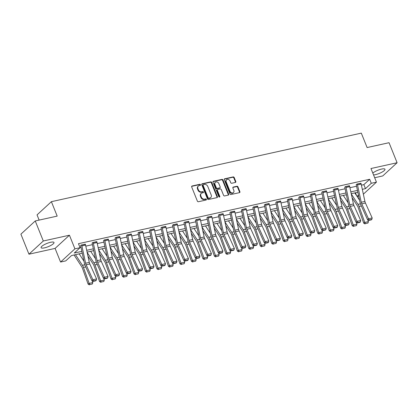 <?xml version="1.0" encoding="UTF-8"?>
<svg xmlns="http://www.w3.org/2000/svg" width="418" height="418" viewBox="0 0 418 418"><rect width="100%" height="100%" fill="white"/><g stroke="black" fill="none" stroke-linecap="round" stroke-linejoin="round"><path stroke-width="0.63" d="M200.488 184.735A0.611 0.496 47.4 0 0 199.762 184.296L192.087 185.994A0.878 0.705 47.4 0 0 191.679 186.94L197.369 201.1A0.878 0.705 47.4 0 0 198.409 201.727L206.09 200.029A0.611 0.496 47.4 0 0 205.646 198.926L204.653 199.146A2.801 2.262 47.4 0 1 201.33 197.139L200.854 195.958A2.801 2.262 47.4 0 1 201.267 193.388A2.801 2.262 47.4 0 1 202.155 192.933L203.148 192.714A0.611 0.496 47.4 0 0 202.704 191.611L201.711 191.831A2.801 2.262 47.4 0 1 198.388 189.824L197.913 188.643A2.801 2.262 47.4 0 1 198.325 186.067A2.801 2.262 47.4 0 1 199.214 185.613L200.206 185.393A0.611 0.496 47.4 0 0 200.488 184.735M200.138 185.409A0.611 0.496 47.4 0 0 199.376 184.651L191.695 186.35A0.878 0.705 47.4 0 0 191.658 186.36M206.022 200.044A0.611 0.496 47.4 0 0 205.259 199.281L204.266 199.501L204.653 199.146M203.08 192.724A0.611 0.496 47.4 0 0 202.317 191.966L201.324 192.186L201.711 191.831M373.54 174.923A6.96 1.745 158.1 0 0 375.489 174.646A6.96 1.745 158.1 0 0 382.141 172.059A6.96 1.745 158.1 0 0 384.973 169.269A6.96 1.745 158.1 0 0 381.54 169.081A6.96 1.745 158.1 0 0 372.809 173.099M50.568 242.288A6.96 1.745 158.1 0 0 43.911 244.875A6.96 1.745 158.1 0 0 41.084 247.665A6.96 1.745 158.1 0 0 44.517 247.853A6.96 1.745 158.1 0 0 51.168 245.267A6.96 1.745 158.1 0 0 54 242.477A6.96 1.745 158.1 0 0 50.568 242.288M235.391 182.452A0.878 0.705 47.4 0 0 235.799 181.506L234.2 177.535A0.878 0.705 47.4 0 0 233.166 176.908L224.638 178.794A0.878 0.705 47.4 0 0 224.231 179.74L229.926 193.9A0.878 0.705 47.4 0 0 230.961 194.527L239.488 192.641A0.878 0.705 47.4 0 0 239.895 191.695L237.967 186.893A0.878 0.705 47.4 0 0 236.928 186.266L233.281 187.076A0.878 0.705 47.4 0 0 232.873 188.022L233.829 190.399A2.341 1.891 47.4 0 1 233.484 192.552A2.341 1.891 47.4 0 1 229.963 191.256L226.216 181.934A2.341 1.891 47.4 0 1 226.561 179.782A2.341 1.891 47.4 0 1 230.083 181.078L230.705 182.635A0.878 0.705 47.4 0 0 231.744 183.262L235.391 182.452M361.418 185.169L363.864 184.631L369.679 179.28L371.288 183.288L376.446 182.143L363.357 194.182M35.253 220.955L43.305 240.993L28.957 254.196L20.9 234.158L35.253 220.955L57.188 216.106L51.388 201.68L361.309 133.128L367.108 147.554L389.043 142.705L397.1 162.738L370.965 168.522L376.446 182.143M28.957 254.196L55.087 248.412L69.44 235.214L43.305 240.993M69.44 235.214L74.916 248.841L80.068 247.702L74.252 253.052L81.855 251.37M369.679 179.28L78.459 243.694L80.068 247.702M211.733 182.504A0.878 0.705 47.4 0 0 210.693 181.877L202.166 183.763A0.878 0.705 47.4 0 0 201.758 184.709L207.453 198.869A0.878 0.705 47.4 0 0 208.488 199.496L217.015 197.609A0.878 0.705 47.4 0 0 217.423 196.664L211.733 182.504L211.341 182.859A0.878 0.705 47.4 0 0 210.306 182.232L201.779 184.119A0.878 0.705 47.4 0 0 201.737 184.129M213.399 181.276L221.927 179.39A0.878 0.705 47.4 0 1 222.966 180.017L228.662 194.177A0.878 0.705 47.4 0 1 228.254 195.128L224.602 195.932A0.878 0.705 47.4 0 1 223.567 195.305L221.258 189.563A0.878 0.705 47.4 0 0 220.218 188.936L217.799 189.469A0.878 0.705 47.4 0 0 217.391 190.42L219.795 196.397A0.611 0.496 47.4 0 1 218.781 196.622L212.997 182.222A0.878 0.705 47.4 0 1 213.399 181.276L213.013 181.631L221.54 179.75L221.927 179.39M374.669 177.728L382.747 175.941L397.1 162.738M51.388 201.68L37.04 214.878L39.135 220.098M79.958 247.425L80.956 247.205M85.805 246.134L92.441 244.666M97.289 243.589L103.925 242.121M108.769 241.05L115.41 239.582M120.253 238.511L126.894 237.043M131.738 235.971L138.379 234.503M143.222 233.432L149.863 231.964M154.707 230.893L161.343 229.425M166.192 228.353L172.827 226.885M177.676 225.809L184.312 224.341M189.161 223.269L195.796 221.801M200.645 220.73L207.281 219.262M212.125 218.191L218.766 216.723M223.609 215.651L230.25 214.183M235.094 213.112L241.735 211.644M246.578 210.573L253.219 209.104M258.063 208.028L264.698 206.56M269.547 205.489L276.183 204.021M281.032 202.949L287.668 201.481M292.516 200.41L299.152 198.942M303.996 197.871L310.637 196.403M315.48 195.331L322.121 193.863M326.965 192.792L333.606 191.324M338.449 190.247L345.09 188.779M349.934 187.708L356.57 186.24M85.361 244.337L81.244 245.042L80.564 245.664M96.845 241.797L92.728 242.503L92.122 243.313M108.33 239.253L104.207 239.958L103.607 240.773M119.814 236.713L115.692 237.419L115.091 238.229M131.299 234.174L127.176 234.879L126.502 235.501M142.784 231.635L138.661 232.34L138.06 233.15M154.268 229.095L150.146 229.801L149.545 230.611M165.753 226.556L161.63 227.261L161.029 228.071M177.237 224.017L173.115 224.722L172.514 225.532M188.717 221.472L184.599 222.177L183.92 222.804M200.201 218.933L196.079 219.638L195.478 220.448M211.686 216.393L207.563 217.099L206.962 217.909M223.17 213.854L219.048 214.559L218.374 215.181M234.655 211.315L230.532 212.02L229.858 212.642M246.139 208.775L242.017 209.481L241.416 210.291M257.624 206.236L253.501 206.941L252.9 207.751M269.108 203.697L264.986 204.402L264.385 205.212M280.593 201.152L276.47 201.857L275.791 202.484M292.072 198.613L287.955 199.318L287.349 200.128M303.557 196.073L299.434 196.779L298.833 197.589M315.041 193.534L310.919 194.239L310.318 195.049M326.526 190.995L322.403 191.7L321.729 192.322M338.01 188.455L333.888 189.161L333.287 189.971M349.495 185.916L345.373 186.621L344.772 187.431M360.98 183.371L356.857 184.077L356.256 184.892M358.691 196.099L357.108 196.45M355.441 192.75L356.632 195.723M82.242 253.177L71.535 255.55L65.72 260.9L60.568 262.039L74.916 248.841M55.087 248.412L60.568 262.039M362.312 189.333L365.473 188.638L371.288 183.288M86.698 250.298L93.339 248.83M98.183 247.759L104.824 246.291M109.668 245.22L116.303 243.746M121.152 242.675L127.788 241.207M132.637 240.136L139.272 238.668M144.121 237.596L150.757 236.128M155.6 235.057L162.241 233.589M167.085 232.518L173.726 231.049M178.57 229.978L185.211 228.51M190.054 227.439L196.695 225.971M201.539 224.894L208.174 223.426M213.023 222.355L219.659 220.887M224.508 219.816L231.144 218.348M235.992 217.276L242.628 215.808M247.477 214.737L254.113 213.269M258.956 212.198L265.597 210.729M270.441 209.658L277.082 208.19M281.925 207.114L288.566 205.646M293.41 204.574L300.051 203.106M304.894 202.035L311.53 200.567M316.379 199.496L323.015 198.027M327.864 196.956L334.499 195.488M339.348 194.417L345.984 192.949M350.833 191.878L357.468 190.409M357.86 192.217L351.219 193.686M346.376 194.757L339.735 196.225M334.891 197.296L328.25 198.764M323.407 199.841L316.766 201.309M311.922 202.38L305.286 203.848M300.438 204.919L293.802 206.387M288.953 207.459L282.317 208.927M277.468 209.998L270.833 211.466M265.984 212.537L259.348 214.006M254.505 215.077L247.864 216.545M243.02 217.616L236.379 219.089M231.535 220.161L224.894 221.629M220.051 222.7L213.41 224.168M208.566 225.239L201.931 226.708M197.082 227.779L190.446 229.247M185.597 230.318L178.961 231.786M174.113 232.857L167.477 234.326M162.628 235.397L155.992 236.865M151.149 237.941L144.508 239.409M139.664 240.481L133.023 241.949M128.18 243.02L121.539 244.488M116.695 245.559L110.054 247.028M105.211 248.099L98.575 249.567M93.726 250.638L87.09 252.106M357.061 196.376L358.472 195.075M363.864 184.631L365.473 188.638M198.325 186.067L197.939 186.428A2.801 2.262 47.4 0 0 197.526 188.999L197.913 188.643M201.324 192.186A2.801 2.262 47.4 0 1 197.996 190.18L197.526 188.999M201.267 193.388L200.88 193.743A2.801 2.262 47.4 0 0 200.462 196.319L200.854 195.958M204.266 199.501A2.801 2.262 47.4 0 1 200.938 197.495L200.462 196.319M217.057 197.599A0.878 0.705 47.4 0 0 217.036 197.019L211.341 182.859M203.404 184.688A0.611 0.496 47.4 0 0 203.117 185.352L208.117 197.782A0.611 0.496 47.4 0 0 208.843 198.221L209.888 197.986A2.801 2.262 47.4 0 0 210.776 197.531A2.801 2.262 47.4 0 0 211.189 194.96L207.777 186.465A2.801 2.262 47.4 0 0 204.449 184.458L203.404 184.688M203.017 185.043A0.611 0.496 47.4 0 0 202.73 185.707L203.117 185.352M210.776 197.531L210.39 197.892A2.801 2.262 47.4 0 1 209.502 198.346L208.457 198.576A0.611 0.496 47.4 0 1 207.725 198.137L202.73 185.707M228.291 195.117A0.878 0.705 47.4 0 0 228.27 194.537L222.58 180.372A0.878 0.705 47.4 0 0 221.54 179.75M217.522 189.615L217.13 189.971A0.878 0.705 47.4 0 0 217.005 190.775L219.408 196.753L219.795 196.397M219.445 197.071A0.611 0.496 47.4 0 0 219.408 196.753M218.86 183.601A2.341 1.891 47.4 0 0 215.343 182.305A2.341 1.891 47.4 0 0 214.993 184.458L216.315 187.745A0.878 0.705 47.4 0 0 217.355 188.372L219.774 187.834A0.878 0.705 47.4 0 0 220.181 186.888L218.86 183.601M215.343 182.305L214.951 182.661A2.341 1.891 47.4 0 0 214.606 184.813L214.993 184.458M220.051 187.692L219.664 188.048A0.878 0.705 47.4 0 1 219.387 188.189L216.968 188.727A0.878 0.705 47.4 0 1 215.928 188.1L214.606 184.813M226.561 179.782L226.175 180.137A2.341 1.891 47.4 0 0 225.83 182.29L226.216 181.934M233.484 192.552L233.092 192.912A2.341 1.891 47.4 0 1 229.576 191.611L225.83 182.29M239.53 192.63A0.878 0.705 47.4 0 0 239.509 192.05L237.581 187.254A0.878 0.705 47.4 0 0 236.541 186.627L232.889 187.431A0.878 0.705 47.4 0 0 232.852 187.442M235.433 182.441A0.878 0.705 47.4 0 0 235.412 181.861L233.814 177.89A0.878 0.705 47.4 0 0 232.774 177.263L224.252 179.15A0.878 0.705 47.4 0 0 224.21 179.16M74.07 254.985L81.75 266.773A4.462 2.388 77.5 0 1 82.451 268.21L88.114 284.146L89.138 283.399L83.475 267.463A6.693 3.579 -102.5 0 0 82.424 265.31L75.496 254.672M83.971 261.219L79.174 253.857M89.766 284.574L92.341 284.005L89.766 284.574L89.138 283.399L92.822 282.584L92.216 280.891M92.822 282.584L92.341 284.005M89.358 284.872L88.114 284.146M85.293 244.143L85.298 244.159A3.125 1.672 77.5 0 1 85.575 245.084L89.3 262.394A4.462 2.388 -102.5 0 0 89.823 263.998L96.568 278.937L92.89 279.752L93.622 280.948L93.261 281.361L95.837 280.791L96.203 280.379L93.622 280.948M81.609 244.958L81.614 244.974A3.125 1.672 77.5 0 1 81.897 245.894L85.622 263.209A4.462 2.388 -102.5 0 0 86.145 264.808L92.89 279.752L91.981 280.786L85.235 265.843A6.693 3.579 77.5 0 1 84.452 263.444L80.726 246.129A0.893 0.475 -102.5 0 0 80.648 245.868M91.981 280.786L93.261 281.361M96.203 280.379L96.568 278.937M87.952 256.129L93.235 264.233A4.462 2.388 77.5 0 1 93.935 265.67L99.599 281.607L100.623 280.859L94.959 264.923A6.693 3.579 -102.5 0 0 93.909 262.77L87.148 252.394M95.456 258.679L90.659 251.317M101.25 282.035L103.826 281.466L101.25 282.035L100.623 280.859L104.307 280.044L103.701 278.351M104.307 280.044L103.826 281.466M100.837 282.333L99.599 281.607M99.437 253.585L104.719 261.694A4.462 2.388 77.5 0 1 105.414 263.131L111.083 279.062L112.108 278.32L106.444 262.384A6.693 3.579 -102.5 0 0 105.393 260.226L98.632 249.854M106.94 256.14L102.144 248.778M112.735 279.496L115.311 278.926L112.735 279.496L112.108 278.32L115.786 277.505L115.185 275.812M115.786 277.505L115.311 278.926M112.322 279.794L111.083 279.062M96.772 241.604L96.783 241.62A3.125 1.672 77.5 0 1 97.06 242.544L100.785 259.855A4.462 2.388 -102.5 0 0 101.308 261.459L108.053 276.397L104.375 277.212L105.106 278.404L104.746 278.822L107.322 278.252L107.682 277.834L105.106 278.404M92.049 243.124L92.132 243.328A0.893 0.475 -102.5 0 1 92.211 243.589L95.936 260.905A6.693 3.579 77.5 0 0 96.72 263.303L103.465 278.247L104.375 277.212L97.629 262.269A4.462 2.388 -102.5 0 1 97.107 260.67L93.381 243.354A3.125 1.672 77.5 0 0 93.099 242.435L93.094 242.419M103.465 278.247L104.746 278.822M107.682 277.834L108.053 276.397M104.578 239.88L108.267 239.08A3.125 1.672 77.5 0 1 108.544 240L112.27 257.316A4.462 2.388 -102.5 0 0 112.792 258.914L119.538 273.858L115.859 274.673L116.591 275.864L116.23 276.277L118.806 275.708L119.167 275.295L116.591 275.864M103.533 240.585L103.612 240.789A0.893 0.475 -102.5 0 1 103.695 241.05L107.421 258.366A6.693 3.579 77.5 0 0 108.205 260.764L114.95 275.708L115.859 274.673L109.114 259.73A4.462 2.388 -102.5 0 1 108.591 258.131L104.866 240.815A3.125 1.672 77.5 0 0 104.584 239.895M114.95 275.708L116.23 276.277M119.167 275.295L119.538 273.858M110.922 251.046L116.204 259.15A4.462 2.388 77.5 0 1 116.899 260.586L122.568 276.523L123.592 275.781L117.928 259.844A6.693 3.579 -102.5 0 0 116.878 257.687L110.117 247.315M118.425 253.601L113.628 246.239M124.219 276.951L126.795 276.382L124.219 276.951L123.592 275.781L127.271 274.966L126.67 273.273M127.271 274.966L126.795 276.382M123.806 277.254L122.568 276.523M122.406 248.506L127.683 256.61A4.462 2.388 77.5 0 1 128.383 258.047L134.053 273.983L135.077 273.241L129.408 257.305A6.693 3.579 -102.5 0 0 128.363 255.147L121.601 244.77M129.909 251.061L125.113 243.699M135.704 274.412L138.28 273.842L135.704 274.412L135.077 273.241L138.755 272.426L138.154 270.733M138.755 272.426L138.28 273.842M135.291 274.71L134.053 273.983M133.891 245.967L139.168 254.071A4.462 2.388 77.5 0 1 139.868 255.508L145.532 271.444L146.561 270.697L140.892 254.766A6.693 3.579 -102.5 0 0 139.847 252.608L133.086 242.231M141.394 248.517L136.597 241.16M147.183 271.872L149.764 271.303L147.183 271.872L146.561 270.697L150.24 269.887L149.639 268.194M150.24 269.887L149.764 271.303M146.775 272.17L145.532 271.444M119.741 236.525L119.747 236.541A3.125 1.672 77.5 0 1 120.029 237.461L123.754 254.776A4.462 2.388 -102.5 0 0 124.277 256.375L131.022 271.319L127.344 272.134L128.075 273.325L127.709 273.738L130.291 273.168L130.651 272.755L128.075 273.325M115.018 238.046L115.096 238.25A0.893 0.475 -102.5 0 1 115.18 238.511L118.905 255.826A6.693 3.579 77.5 0 0 119.684 258.225L126.435 273.168L127.344 272.134L120.593 257.19A4.462 2.388 -102.5 0 1 120.076 255.591L116.35 238.276A3.125 1.672 77.5 0 0 116.068 237.356L119.747 236.541M126.435 273.168L127.709 273.738M130.651 272.755L131.022 271.319M131.226 233.986L131.231 234.002A3.125 1.672 77.5 0 1 131.513 234.921L135.239 252.237A4.462 2.388 -102.5 0 0 135.761 253.836L142.507 268.779L138.828 269.594L139.56 270.786L139.194 271.198L141.77 270.629L142.136 270.216L139.56 270.786M131.231 234.002L127.553 234.817A3.125 1.672 77.5 0 1 127.835 235.736L131.555 253.052A4.462 2.388 -102.5 0 0 132.078 254.651L138.828 269.594L137.919 270.624L131.168 255.685A6.693 3.579 77.5 0 1 130.385 253.287L126.664 235.971A0.893 0.475 -102.5 0 0 126.581 235.705M137.919 270.624L139.194 271.198M142.136 270.216L142.507 268.779M142.71 231.447L142.716 231.462A3.125 1.672 77.5 0 1 142.998 232.382L146.723 249.698A4.462 2.388 -102.5 0 0 147.246 251.296L153.991 266.24L150.308 267.05L151.044 268.246L150.679 268.659L153.254 268.09L153.62 267.677L151.044 268.246M137.982 232.962L138.065 233.166A0.893 0.475 -102.5 0 1 138.144 233.432L141.869 250.743A6.693 3.579 77.5 0 0 142.653 253.146L149.398 268.084L150.308 267.05L143.562 252.111A4.462 2.388 -102.5 0 1 143.04 250.513L139.314 233.197A3.125 1.672 77.5 0 0 139.037 232.277L139.027 232.256M149.398 268.084L150.679 268.659M153.62 267.677L153.991 266.24M145.375 243.428L150.652 251.531A4.462 2.388 77.5 0 1 151.353 252.968L157.016 268.905L158.046 268.157L152.377 252.221A6.693 3.579 -102.5 0 0 151.326 250.069L144.571 239.692M152.878 245.977L148.082 238.615M158.668 269.333L161.244 268.764L158.668 269.333L158.046 268.157L161.724 267.348L161.123 265.655M161.724 267.348L161.244 268.764M158.26 269.631L157.016 268.905M154.195 228.907L154.2 228.923A3.125 1.672 77.5 0 1 154.482 229.843L158.208 247.158A4.462 2.388 -102.5 0 0 158.73 248.757L165.476 263.695L161.792 264.51L162.529 265.707L162.163 266.12L164.739 265.55L165.105 265.137L162.529 265.707M149.466 230.422L149.55 230.626A0.893 0.475 -102.5 0 1 149.628 230.888L153.354 248.203A6.693 3.579 77.5 0 0 154.137 250.607L160.883 265.545L161.792 264.51L155.047 249.572A4.462 2.388 -102.5 0 1 154.524 247.968L150.799 230.658A3.125 1.672 77.5 0 0 150.522 229.733L150.511 229.717M160.883 265.545L162.163 266.12M165.105 265.137L165.476 263.695M156.86 240.888L162.137 248.992A4.462 2.388 77.5 0 1 162.837 250.429L168.501 266.365L169.525 265.618L163.861 249.682A6.693 3.579 -102.5 0 0 162.811 247.529L156.055 237.152M164.363 243.438L159.566 236.076M170.152 266.794L172.728 266.224L170.152 266.794L169.525 265.618L173.209 264.803L172.608 263.11M173.209 264.803L172.728 266.224M169.745 267.092L168.501 266.365M165.967 227.303L162.283 228.118A3.125 1.672 77.5 0 0 162.001 227.193L165.685 226.378A3.125 1.672 77.5 0 1 165.967 227.303L169.692 244.614A4.462 2.388 -102.5 0 0 170.21 246.218L176.96 261.156L173.277 261.971L174.013 263.168L173.648 263.58L176.224 263.011L176.589 262.598L174.013 263.168M160.951 227.883L161.034 228.087A0.893 0.475 -102.5 0 1 161.113 228.348L164.838 245.664A6.693 3.579 77.5 0 0 165.622 248.062L172.368 263.006L173.277 261.971L166.531 247.033A4.462 2.388 -102.5 0 1 166.009 245.429L162.283 228.118M172.368 263.006L173.648 263.58M176.589 262.598L176.96 261.156M168.339 238.349L173.622 246.453A4.462 2.388 77.5 0 1 174.322 247.89L179.986 263.826L181.01 263.079L175.346 247.142A6.693 3.579 -102.5 0 0 174.296 244.99L167.54 234.613M175.842 240.899L171.051 233.537M181.637 264.254L184.213 263.685L181.637 264.254L181.01 263.079L184.693 262.264L184.092 260.571M184.693 262.264L184.213 263.685M181.229 264.552L179.986 263.826M177.164 223.823L177.169 223.839A3.125 1.672 77.5 0 1 177.451 224.764L181.172 242.074A4.462 2.388 -102.5 0 0 181.694 243.678L188.445 258.617L184.761 259.432L185.493 260.623L185.132 261.041L187.708 260.471L188.074 260.053L185.493 260.623M172.435 225.344L172.519 225.548A0.893 0.475 -102.5 0 1 172.597 225.809L176.323 243.124A6.693 3.579 77.5 0 0 177.107 245.523L183.852 260.466L184.761 259.432L178.016 244.488A4.462 2.388 -102.5 0 1 177.493 242.889L173.768 225.574A3.125 1.672 77.5 0 0 173.486 224.654L173.48 224.638M183.852 260.466L185.132 261.041M188.074 260.053L188.445 258.617M179.824 235.804L185.106 243.913A4.462 2.388 77.5 0 1 185.806 245.35L191.47 261.287L192.494 260.539L186.83 244.603A6.693 3.579 -102.5 0 0 185.78 242.445L179.024 232.074M187.327 238.359L182.53 230.997M193.121 261.715L195.697 261.145L193.121 261.715L192.494 260.539L196.178 259.724L195.572 258.031M196.178 259.724L195.697 261.145M192.708 262.013L191.47 261.287M188.643 221.284L188.654 221.3A3.125 1.672 77.5 0 1 188.931 222.219L192.656 239.535A4.462 2.388 -102.5 0 0 193.179 241.134L199.924 256.077L196.246 256.892L196.977 258.084L196.617 258.502L199.193 257.927L199.553 257.514L196.977 258.084M184.965 222.099L184.97 222.115A3.125 1.672 77.5 0 1 185.252 223.034L188.978 240.35A4.462 2.388 -102.5 0 0 189.5 241.949L196.246 256.892L195.337 257.927L188.591 242.983A6.693 3.579 77.5 0 1 187.807 240.585L184.082 223.269A0.893 0.475 -102.5 0 0 184.004 223.008M195.337 257.927L196.617 258.502M199.553 257.514L199.924 256.077M191.308 233.265L196.591 241.369A4.462 2.388 77.5 0 1 197.286 242.811L202.955 258.742L203.979 258L198.315 242.064A6.693 3.579 -102.5 0 0 197.265 239.906L190.504 229.534M198.811 235.82L194.015 228.458M204.606 259.176L207.182 258.601L204.606 259.176L203.979 258L207.662 257.185L207.056 255.492M207.662 257.185L207.182 258.601M204.193 259.474L202.955 258.742M200.128 218.745L200.138 218.76A3.125 1.672 77.5 0 1 200.415 219.68L204.141 236.996A4.462 2.388 -102.5 0 0 204.663 238.594L211.409 253.538L207.73 254.353L208.462 255.544L208.101 255.957L210.677 255.388L211.038 254.975L208.462 255.544M195.405 220.265L195.488 220.469A0.893 0.475 -102.5 0 1 195.567 220.73L199.292 238.046A6.693 3.579 77.5 0 0 200.076 240.444L206.821 255.388L207.73 254.353L200.985 239.409A4.462 2.388 -102.5 0 1 200.462 237.811L196.737 220.495A3.125 1.672 77.5 0 0 196.455 219.575L196.45 219.56M206.821 255.388L208.101 255.957M211.038 254.975L211.409 253.538M202.793 230.726L208.075 238.83A4.462 2.388 77.5 0 1 208.77 240.266L214.439 256.203L215.463 255.461L209.799 239.524A6.693 3.579 -102.5 0 0 208.749 237.367L201.988 226.995M210.296 233.281L205.499 225.919M216.09 256.631L218.666 256.062L216.09 256.631L215.463 255.461L219.142 254.646L218.541 252.953M219.142 254.646L218.666 256.062M215.678 256.929L214.439 256.203M207.934 217.02L211.618 216.221A3.125 1.672 77.5 0 1 211.9 217.141L215.625 234.456A4.462 2.388 -102.5 0 0 216.148 236.055L222.893 250.999L219.215 251.814L219.946 253.005L219.586 253.418L222.162 252.848L222.522 252.435L219.946 253.005M206.889 217.721L206.967 217.924A0.893 0.475 -102.5 0 1 207.051 218.191L210.776 235.506A6.693 3.579 77.5 0 0 211.56 237.905L218.306 252.843L219.215 251.814L212.469 236.87A4.462 2.388 -102.5 0 1 211.947 235.271L208.221 217.956A3.125 1.672 77.5 0 0 207.939 217.036M218.306 252.843L219.586 253.418M222.522 252.435L222.893 250.999M214.277 228.186L219.554 236.29A4.462 2.388 77.5 0 1 220.255 237.727L225.924 253.663L226.948 252.921L221.279 236.985A6.693 3.579 -102.5 0 0 220.234 234.827L213.473 224.45M221.78 230.736L216.984 223.379M227.575 254.092L230.151 253.522L227.575 254.092L226.948 252.921L230.626 252.106L230.025 250.413M230.626 252.106L230.151 253.522M227.162 254.39L225.924 253.663M223.384 214.601L219.706 215.416A3.125 1.672 77.5 0 0 219.424 214.497L223.102 213.682A3.125 1.672 77.5 0 1 223.384 214.601L227.11 231.917A4.462 2.388 -102.5 0 0 227.632 233.516L234.378 248.459L230.699 249.269L231.431 250.466L231.065 250.878L233.646 250.309L234.007 249.896L231.431 250.466M219.706 215.416L223.426 232.732A4.462 2.388 -102.5 0 0 223.949 234.331L230.699 249.269L229.79 250.304L223.04 235.365A6.693 3.579 77.5 0 1 222.261 232.962L218.536 215.651A0.893 0.475 -102.5 0 0 218.452 215.385M229.79 250.304L231.065 250.878M234.007 249.896L234.378 248.459M225.762 225.647L231.039 233.751A4.462 2.388 77.5 0 1 231.739 235.188L237.408 251.124L238.432 250.377L232.763 234.446A6.693 3.579 -102.5 0 0 231.718 232.288L224.957 221.911M233.265 228.197L228.468 220.835M239.059 251.552L241.635 250.983L239.059 251.552L238.432 250.377L242.111 249.567L241.51 247.874M242.111 249.567L241.635 250.983M238.647 251.85L237.408 251.124M234.582 211.127L234.587 211.142A3.125 1.672 77.5 0 1 234.869 212.062L238.594 229.377A4.462 2.388 -102.5 0 0 239.117 230.976L245.862 245.915L242.184 246.73L242.915 247.926L242.55 248.339L245.126 247.769L245.491 247.357L242.915 247.926M230.903 211.936L230.908 211.952A3.125 1.672 77.5 0 1 231.185 212.877L234.911 230.187A4.462 2.388 -102.5 0 0 235.433 231.791L242.184 246.73L241.275 247.764L234.524 232.826A6.693 3.579 77.5 0 1 233.74 230.422L230.02 213.107A0.893 0.475 -102.5 0 0 229.937 212.846M241.275 247.764L242.55 248.339M245.491 247.357L245.862 245.915M237.246 223.107L242.524 231.211A4.462 2.388 77.5 0 1 243.224 232.648L248.888 248.585L249.917 247.837L244.248 231.901A6.693 3.579 -102.5 0 0 243.203 229.748L236.442 219.372M244.749 225.657L239.953 218.295M250.539 249.013L253.12 248.444L250.539 249.013L249.917 247.837L253.595 247.022L252.994 245.329M253.595 247.022L253.12 248.444M250.131 249.311L248.888 248.585M246.066 208.582L246.071 208.598A3.125 1.672 77.5 0 1 246.354 209.522L250.079 226.833A4.462 2.388 -102.5 0 0 250.601 228.437L257.347 243.375L253.663 244.19L254.4 245.387L254.034 245.8L256.61 245.23L256.976 244.817L254.4 245.387M241.338 210.102L241.421 210.306A0.893 0.475 -102.5 0 1 241.499 210.567L245.225 227.883A6.693 3.579 77.5 0 0 246.009 230.281L252.754 245.225L253.663 244.19L246.918 229.252A4.462 2.388 -102.5 0 1 246.395 227.648L242.67 210.338A3.125 1.672 77.5 0 0 242.393 209.413L242.383 209.397M252.754 245.225L254.034 245.8M256.976 244.817L257.347 243.375M248.731 220.568L254.008 228.672A4.462 2.388 77.5 0 1 254.708 230.109L260.372 246.045L261.396 245.298L255.732 229.362A6.693 3.579 -102.5 0 0 254.682 227.209L247.926 216.832M256.234 223.118L251.437 215.756M262.023 246.474L264.599 245.904L262.023 246.474L261.396 245.298L265.08 244.483L264.479 242.79M265.08 244.483L264.599 245.904M261.616 246.772L260.372 246.045M257.551 206.043L257.556 206.058A3.125 1.672 77.5 0 1 257.838 206.983L261.563 224.294A4.462 2.388 -102.5 0 0 262.081 225.898L268.831 240.836L265.148 241.651L265.885 242.848L265.519 243.26L268.095 242.691L268.46 242.273L265.885 242.848M252.822 207.563L252.906 207.767A0.893 0.475 -102.5 0 1 252.984 208.028L256.709 225.344A6.693 3.579 77.5 0 0 257.493 227.742L264.239 242.686L265.148 241.651L258.402 226.708A4.462 2.388 -102.5 0 1 257.88 225.109L254.154 207.793A3.125 1.672 77.5 0 0 253.878 206.873L253.867 206.858M264.239 242.686L265.519 243.26M268.46 242.273L268.831 240.836M260.21 218.024L265.493 226.133A4.462 2.388 77.5 0 1 266.193 227.57L271.857 243.506L272.881 242.759L267.217 226.822A6.693 3.579 -102.5 0 0 266.167 224.665L259.411 214.293M267.713 220.579L262.922 213.217M273.508 243.934L276.084 243.365L273.508 243.934L272.881 242.759L276.564 241.944L275.964 240.251M276.564 241.944L276.084 243.365M273.1 244.232L271.857 243.506M269.323 204.439L265.639 205.254A3.125 1.672 77.5 0 0 265.357 204.334L269.04 203.519A3.125 1.672 77.5 0 1 269.323 204.439L273.043 221.754A4.462 2.388 -102.5 0 0 273.565 223.353L280.316 238.297L276.632 239.112L277.369 240.303L277.003 240.721L279.579 240.146L279.945 239.733L277.369 240.303M264.307 205.024L264.39 205.228A0.893 0.475 -102.5 0 1 264.469 205.489L268.194 222.804A6.693 3.579 77.5 0 0 268.978 225.203L275.723 240.146L276.632 239.112L269.887 224.168A4.462 2.388 -102.5 0 1 269.364 222.569L265.639 205.254M275.723 240.146L277.003 240.721M279.945 239.733L280.316 238.297M271.695 215.484L276.977 223.588A4.462 2.388 77.5 0 1 277.677 225.03L283.341 240.961L284.365 240.219L278.701 224.283A6.693 3.579 -102.5 0 0 277.651 222.125L270.895 211.754M279.198 218.039L274.401 210.677M284.992 241.395L287.568 240.82L284.992 241.395L284.365 240.219L288.049 239.404L287.448 237.711M288.049 239.404L287.568 240.82M284.585 241.693L283.341 240.961M280.52 200.964L280.525 200.98A3.125 1.672 77.5 0 1 280.802 201.899L284.527 219.215A4.462 2.388 -102.5 0 0 285.05 220.814L291.795 235.757L288.117 236.572L288.848 237.764L288.488 238.176L291.064 237.607L291.43 237.194L288.848 237.764M280.525 200.98L276.841 201.795A3.125 1.672 77.5 0 1 277.124 202.714L280.849 220.03A4.462 2.388 -102.5 0 0 281.371 221.629L288.117 236.572L287.208 237.607L280.462 222.663A6.693 3.579 77.5 0 1 279.679 220.265L275.953 202.949A0.893 0.475 -102.5 0 0 275.875 202.688M287.208 237.607L288.488 238.176M291.43 237.194L291.795 235.757M283.179 212.945L288.462 221.049A4.462 2.388 77.5 0 1 289.162 222.486L294.826 238.422L295.85 237.68L290.186 221.744A6.693 3.579 -102.5 0 0 289.136 219.586L282.375 209.214M290.682 215.5L285.886 208.138M296.477 238.85L299.053 238.281L296.477 238.85L295.85 237.68L299.534 236.865L298.927 235.172M299.534 236.865L299.053 238.281M296.064 239.148L294.826 238.422M291.999 198.425L292.01 198.44A3.125 1.672 77.5 0 1 292.286 199.36L296.012 216.676A4.462 2.388 -102.5 0 0 296.534 218.274L303.28 233.218L299.601 234.033L300.333 235.224L299.972 235.637L302.548 235.068L302.909 234.655L300.333 235.224M287.276 199.94L287.359 200.144A0.893 0.475 -102.5 0 1 287.438 200.41L291.163 217.726A6.693 3.579 77.5 0 0 291.947 220.124L298.692 235.068L299.601 234.033L292.856 219.089A4.462 2.388 -102.5 0 1 292.334 217.491L288.608 200.175A3.125 1.672 77.5 0 0 288.326 199.255L288.321 199.24M298.692 235.068L299.972 235.637M302.909 234.655L303.28 233.218M294.664 210.406L299.946 218.509A4.462 2.388 77.5 0 1 300.641 219.946L306.31 235.883L307.334 235.141L301.671 219.204A6.693 3.579 -102.5 0 0 300.62 217.046L293.859 206.67M302.167 212.955L297.37 205.599M307.961 236.311L310.537 235.742L307.961 236.311L307.334 235.141L311.013 234.326L310.412 232.633M311.013 234.326L310.537 235.742M307.549 236.609L306.31 235.883M303.484 195.885L303.494 195.901A3.125 1.672 77.5 0 1 303.771 196.821L307.496 214.136A4.462 2.388 -102.5 0 0 308.019 215.735L314.764 230.679L311.086 231.488L311.818 232.685L311.457 233.098L314.033 232.528L314.393 232.115L311.818 232.685M298.76 197.4L298.844 197.604A0.893 0.475 -102.5 0 1 298.922 197.871L302.648 215.181A6.693 3.579 77.5 0 0 303.431 217.585L310.177 232.523L311.086 231.488L304.341 216.55A4.462 2.388 -102.5 0 1 303.818 214.951L300.093 197.636A3.125 1.672 77.5 0 0 299.81 196.716L299.805 196.7M310.177 232.523L311.457 233.098M314.393 232.115L314.764 230.679M306.148 207.866L311.431 215.97A4.462 2.388 77.5 0 1 312.126 217.407L317.795 233.343L318.819 232.596L313.155 216.665A6.693 3.579 -102.5 0 0 312.105 214.507L305.344 204.13M313.652 210.416L308.855 203.054M319.446 233.772L322.022 233.202L319.446 233.772L318.819 232.596L322.497 231.786L321.897 230.093M322.497 231.786L322.022 233.202M319.033 234.07L317.795 233.343M311.29 194.156L314.973 193.362A3.125 1.672 77.5 0 1 315.256 194.281L318.981 211.597A4.462 2.388 -102.5 0 0 319.504 213.196L326.249 228.139L322.571 228.949L323.302 230.146L322.936 230.558L325.517 229.989L325.878 229.576L323.302 230.146M310.245 194.861L310.323 195.065A0.893 0.475 -102.5 0 1 310.407 195.331L314.132 212.642A6.693 3.579 77.5 0 0 314.911 215.045L321.661 229.984L322.571 228.949L315.82 214.011A4.462 2.388 -102.5 0 1 315.303 212.407L311.577 195.096A3.125 1.672 77.5 0 0 311.295 194.171M321.661 229.984L322.936 230.558M325.878 229.576L326.249 228.139M317.633 205.327L322.91 213.431A4.462 2.388 77.5 0 1 323.61 214.868L329.279 230.804L330.304 230.057L324.634 214.12A6.693 3.579 -102.5 0 0 323.589 211.968L316.828 201.591M325.136 207.877L320.34 200.515M330.931 231.232L333.507 230.663L330.931 231.232L330.304 230.057L333.982 229.242L333.381 227.549M333.982 229.242L333.507 230.663M330.518 231.53L329.279 230.804M326.453 190.801L326.458 190.822A3.125 1.672 77.5 0 1 326.74 191.742L330.466 209.057A4.462 2.388 -102.5 0 0 330.988 210.656L337.734 225.595L334.055 226.41L334.787 227.606L334.421 228.019L336.997 227.449L337.363 227.037L334.787 227.606M326.458 190.822L322.78 191.632A3.125 1.672 77.5 0 1 323.062 192.557L326.782 209.867A4.462 2.388 -102.5 0 0 327.304 211.471L334.055 226.41L333.146 227.444L326.395 212.501A6.693 3.579 77.5 0 1 325.617 210.102L321.891 192.787A0.893 0.475 -102.5 0 0 321.808 192.526M333.146 227.444L334.421 228.019M337.363 227.037L337.734 225.595M329.118 202.787L334.395 210.891A4.462 2.388 77.5 0 1 335.095 212.328L340.759 228.265L341.788 227.517L336.119 211.581A6.693 3.579 -102.5 0 0 335.074 209.428L328.313 199.052M336.621 205.337L331.824 197.975M342.41 228.693L344.991 228.124L342.41 228.693L341.788 227.517L345.467 226.702L344.866 225.009M345.467 226.702L344.991 228.124M342.002 228.991L340.759 228.265M337.937 188.262L337.943 188.278A3.125 1.672 77.5 0 1 338.225 189.202L341.95 206.513A4.462 2.388 -102.5 0 0 342.473 208.117L349.218 223.055L345.534 223.87L346.271 225.067L345.905 225.48L348.481 224.91L348.847 224.492L346.271 225.067M333.209 189.782L333.292 189.986A0.893 0.475 -102.5 0 1 333.376 190.247L337.096 207.563A6.693 3.579 77.5 0 0 337.88 209.961L344.625 224.905L345.534 223.87L338.789 208.927A4.462 2.388 -102.5 0 1 338.266 207.328L334.541 190.012A3.125 1.672 77.5 0 0 334.264 189.093L334.259 189.077M344.625 224.905L345.905 225.48M348.847 224.492L349.218 223.055M340.602 200.243L345.879 208.352A4.462 2.388 77.5 0 1 346.579 209.789L352.243 225.725L353.273 224.978L347.604 209.042A6.693 3.579 -102.5 0 0 346.559 206.889L339.797 196.512M348.105 202.798L343.309 195.436M353.894 226.154L356.47 225.584L353.894 226.154L353.273 224.978L356.951 224.163L356.35 222.47M356.951 224.163L356.47 225.584M353.487 226.451L352.243 225.725M349.422 185.723L349.427 185.738A3.125 1.672 77.5 0 1 349.709 186.658L353.435 203.974A4.462 2.388 -102.5 0 0 353.957 205.572L360.703 220.516L357.019 221.331L357.756 222.522L357.39 222.94L359.966 222.371L360.332 221.953L357.756 222.522M344.693 187.243L344.777 187.447A0.893 0.475 -102.5 0 1 344.855 187.708L348.581 205.024A6.693 3.579 77.5 0 0 349.364 207.422L356.11 222.366L357.019 221.331L350.274 206.387A4.462 2.388 -102.5 0 1 349.751 204.789L346.026 187.473A3.125 1.672 77.5 0 0 345.749 186.553L345.738 186.538M356.11 222.366L357.39 222.94M360.332 221.953L360.703 220.516M352.087 197.704L357.364 205.813A4.462 2.388 77.5 0 1 358.064 207.25L363.728 223.181L364.752 222.439L359.088 206.502A6.693 3.579 -102.5 0 0 358.038 204.345L351.282 193.973M359.59 200.259L354.793 192.897M365.379 223.614L367.955 223.04L365.379 223.614L364.752 222.439L368.436 221.624L367.835 219.931M368.436 221.624L367.955 223.04M364.971 223.912L363.728 223.181M357.223 183.998L360.912 183.199A3.125 1.672 77.5 0 1 361.194 184.119L364.919 201.434A4.462 2.388 -102.5 0 0 365.436 203.033L372.187 217.977L368.504 218.792L369.24 219.983L368.875 220.396L371.45 219.826L371.816 219.413L369.24 219.983M356.178 184.704L356.261 184.908A0.893 0.475 -102.5 0 1 356.34 185.169L360.065 202.484A6.693 3.579 77.5 0 0 360.849 204.883L367.594 219.826L368.504 218.792L361.758 203.848A4.462 2.388 -102.5 0 1 361.236 202.249L357.51 184.934A3.125 1.672 77.5 0 0 357.233 184.014M367.594 219.826L368.875 220.396M371.816 219.413L372.187 217.977M199.376 184.651L199.762 184.296M205.259 199.281L205.646 198.926M202.317 191.966L202.704 191.611M197.996 190.18L198.388 189.824M200.938 197.495L201.33 197.139M191.695 186.35L192.087 185.994M217.036 197.019L217.423 196.664M201.779 184.119L202.166 183.763M210.306 182.232L210.693 181.877M207.725 198.137L208.117 197.782M208.457 198.576L208.843 198.221M209.502 198.346L209.888 197.986M222.58 180.372L222.966 180.017M228.27 194.537L228.662 194.177M217.005 190.775L217.391 190.42M215.928 188.1L216.315 187.745M216.968 188.727L217.355 188.372M219.387 188.189L219.774 187.834M229.576 191.611L229.963 191.256M232.889 187.431L233.281 187.076M236.541 186.627L236.928 186.266M237.581 187.254L237.967 186.893M239.509 192.05L239.895 191.695M224.252 179.15L224.638 178.794M232.774 177.263L233.166 176.908M233.814 177.89L234.2 177.535M235.412 181.861L235.799 181.506M83.475 267.463L85.737 266.961M82.424 265.31L84.817 264.777M85.298 244.159L81.614 244.974M89.3 262.394L85.622 263.209M89.823 263.998L86.145 264.808M85.575 245.084L81.897 245.894M94.959 264.923L97.222 264.422M93.909 262.77L96.302 262.238M106.444 262.384L108.706 261.882M105.393 260.226L107.787 259.698M96.783 241.62L93.099 242.435M100.785 259.855L97.107 260.67M101.308 261.459L97.629 262.269M97.06 242.544L93.381 243.354M112.27 257.316L108.591 258.131M112.792 258.914L109.114 259.73M108.544 240L104.866 240.815M117.928 259.844L120.191 259.343M116.878 257.687L119.271 257.159M129.408 257.305L131.675 256.804M128.363 255.147L130.756 254.619M140.892 254.766L143.16 254.264M139.847 252.608L142.235 252.08M123.754 254.776L120.076 255.591M124.277 256.375L120.593 257.19M120.029 237.461L116.35 238.276M135.239 252.237L131.555 253.052M135.761 253.836L132.078 254.651M131.513 234.921L127.835 235.736M142.716 231.462L139.037 232.277M146.723 249.698L143.04 250.513M147.246 251.296L143.562 252.111M142.998 232.382L139.314 233.197M152.377 252.221L154.644 251.725M151.326 250.069L153.719 249.541M154.2 228.923L150.522 229.733M158.208 247.158L154.524 247.968M158.73 248.757L155.047 249.572M154.482 229.843L150.799 230.658M163.861 249.682L166.129 249.18M162.811 247.529L165.204 246.996M169.692 244.614L166.009 245.429M170.21 246.218L166.531 247.033M175.346 247.142L177.613 246.641M174.296 244.99L176.689 244.457M177.169 223.839L173.486 224.654M181.172 242.074L177.493 242.889M181.694 243.678L178.016 244.488M177.451 224.764L173.768 225.574M186.83 244.603L189.093 244.102M185.78 242.445L188.173 241.917M188.654 221.3L184.97 222.115M192.656 239.535L188.978 240.35M193.179 241.134L189.5 241.949M188.931 222.219L185.252 223.034M198.315 242.064L200.577 241.562M197.265 239.906L199.658 239.378M200.138 218.76L196.455 219.575M204.141 236.996L200.462 237.811M204.663 238.594L200.985 239.409M200.415 219.68L196.737 220.495M209.799 239.524L212.062 239.023M208.749 237.367L211.142 236.839M215.625 234.456L211.947 235.271M216.148 236.055L212.469 236.87M211.9 217.141L208.221 217.956M221.279 236.985L223.546 236.483M220.234 234.827L222.627 234.299M227.11 231.917L223.426 232.732M227.632 233.516L223.949 234.331M232.763 234.446L235.031 233.944M231.718 232.288L234.106 231.76M234.587 211.142L230.908 211.952M238.594 229.377L234.911 230.187M239.117 230.976L235.433 231.791M234.869 212.062L231.185 212.877M244.248 231.901L246.516 231.4M243.203 229.748L245.591 229.221M246.071 208.598L242.393 209.413M250.079 226.833L246.395 227.648M250.601 228.437L246.918 229.252M246.354 209.522L242.67 210.338M255.732 229.362L258 228.86M254.682 227.209L257.075 226.676M257.556 206.058L253.878 206.873M261.563 224.294L257.88 225.109M262.081 225.898L258.402 226.708M257.838 206.983L254.154 207.793M267.217 226.822L269.485 226.321M266.167 224.665L268.56 224.137M273.043 221.754L269.364 222.569M273.565 223.353L269.887 224.168M278.701 224.283L280.964 223.782M277.651 222.125L280.044 221.597M284.527 219.215L280.849 220.03M285.05 220.814L281.371 221.629M280.802 201.899L277.124 202.714M290.186 221.744L292.448 221.242M289.136 219.586L291.529 219.058M292.01 198.44L288.326 199.255M296.012 216.676L292.334 217.491M296.534 218.274L292.856 219.089M292.286 199.36L288.608 200.175M301.671 219.204L303.933 218.703M300.62 217.046L303.013 216.519M303.494 195.901L299.81 196.716M307.496 214.136L303.818 214.951M308.019 215.735L304.341 216.55M303.771 196.821L300.093 197.636M313.155 216.665L315.418 216.163M312.105 214.507L314.498 213.979M318.981 211.597L315.303 212.407M319.504 213.196L315.82 214.011M315.256 194.281L311.577 195.096M324.634 214.12L326.902 213.619M323.589 211.968L325.983 211.44M330.466 209.057L326.782 209.867M330.988 210.656L327.304 211.471M326.74 191.742L323.062 192.557M336.119 211.581L338.387 211.08M335.074 209.428L337.462 208.895M337.943 188.278L334.264 189.093M341.95 206.513L338.266 207.328M342.473 208.117L338.789 208.927M338.225 189.202L334.541 190.012M347.604 209.042L349.871 208.54M346.559 206.889L348.946 206.356M349.427 185.738L345.749 186.553M353.435 203.974L349.751 204.789M353.957 205.572L350.274 206.387M349.709 186.658L346.026 187.473M359.088 206.502L361.356 206.001M358.038 204.345L360.431 203.817M364.919 201.434L361.236 202.249M365.436 203.033L361.758 203.848M361.194 184.119L357.51 184.934M202.819 185.143L203.211 184.787"/></g></svg>
